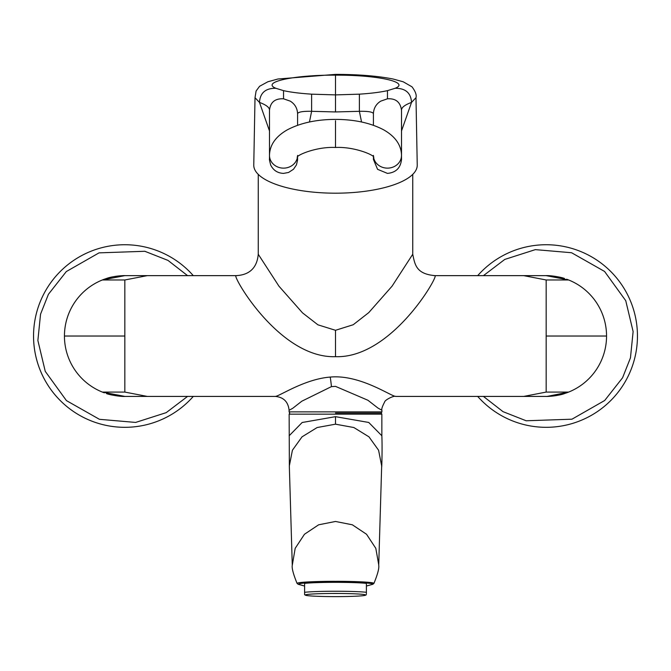 <?xml version="1.0" encoding="UTF-8"?>
<svg xmlns="http://www.w3.org/2000/svg" width="671" height="671" viewBox="0 0 671 671"><rect width="100%" height="100%" fill="white"/><g stroke="black" fill="none" stroke-linecap="round" stroke-linejoin="round"><path stroke-width="1.01" d="M387.461 168.136A14.041 12.732 180 0 1 373.512 156.863A14.041 12.732 0 0 0 388.274 168.111A14.041 12.732 0 0 0 401.51 155.404L401.51 155.404A14.041 12.732 180 0 1 387.461 168.136M373.42 155.404L373.42 156.301M269.49 159.354L269.49 155.404A14.041 12.732 180 0 0 283.539 168.136A14.041 12.732 180 0 0 297.488 156.863A14.041 12.732 180 0 1 282.726 168.111A14.041 12.732 180 0 1 269.49 155.404L269.49 155.404A14.041 12.732 180 0 1 269.49 155.387L269.49 110.363C269.708 107.62 266.37 104.97 259.476 102.411L255.014 97.706L253.764 165.058A81.736 27.956 0 0 0 335.5 193.189A81.736 27.956 0 0 0 417.236 165.058L415.986 97.706L411.524 102.411L401.51 130.954M297.58 155.404L297.58 156.301M33.55 336.028A91.29 91.29 0 0 0 193.298 396.418A91.29 91.29 0 0 1 44.722 292.262A91.29 91.29 0 0 1 193.298 275.638M477.702 275.638A91.29 91.29 0 0 1 626.278 379.794A91.29 91.29 0 0 1 477.702 396.418A91.29 91.29 0 0 0 626.278 379.794M124.84 279.975L102.369 279.975L124.84 275.638L147.31 275.638L124.84 279.975L124.84 392.082L147.31 396.418L275.32 396.418C279.446 396.242 304.584 379.065 330.207 377.077C359.773 374.292 390.748 396.15 395.68 396.418L523.69 396.418L546.16 392.082L568.631 392.082A60.39 60.39 0 0 0 568.631 279.975L546.16 275.638A60.39 60.39 0 0 1 546.16 275.638L546.093 275.638M546.16 392.082L546.16 279.975L568.631 279.975M118.767 275.94A60.39 60.39 0 0 0 102.369 392.082L124.907 396.418M124.84 392.082L102.369 392.082M361.552 122.005L359.379 111.311L335.5 111.948L335.5 94.896L359.379 94.166C370.92 93.412 380.281 92.237 387.461 90.644L387.461 98.805C395.773 98.268 400.453 102.126 401.51 110.363L401.51 110.329M335.5 111.948L311.621 111.311C303.217 111.134 298.536 111.881 297.58 113.558L297.58 113.458M297.58 125.284L297.58 113.558C297.278 108.148 294.837 104.005 290.266 101.145L283.539 98.805L283.539 90.644L275.831 88.278C260.163 81.77 296.33 74.825 335.5 75.16L335.5 74.38C358.297 74.397 377.513 75.949 393.147 79.027L403.221 81.795L411.994 86.819C415.424 91.365 416.758 94.997 415.986 97.706L415.986 97.706M335.5 413.026L381.279 413.034L335.5 413.026M395.68 396.418C394.305 395.32 384.86 399.815 384.617 402.03C382.285 406.475 381.38 409.218 381.9 410.249L377.974 408.069L367.943 400.268L335.5 386.37L331.432 386.622L301.807 401.208L292.631 408.371L289.1 410.249L289.1 411.868L381.9 411.868L381.279 413.034L381.849 414.158L289.151 414.158L289.352 466.471M547.167 396.41L568.631 392.082A60.39 60.39 0 0 1 546.764 396.41M124.84 275.638A60.39 60.39 0 0 1 124.923 275.638L123.833 275.647M124.949 396.418L124.84 396.418A60.39 60.39 0 0 1 124.84 396.418L147.31 396.418M546.16 279.975L523.69 275.638L435.143 275.638C437.693 277.677 390.866 358.532 335.5 356.678C280.134 358.532 233.307 277.677 235.856 275.638L237.324 275.605M147.31 275.638L235.856 275.638C254.192 274.909 257.538 262.185 258.26 254.259L278.951 286.19L302.512 312.862L317.903 324.814L335.5 330.291L335.5 356.678M433.701 275.605L435.143 275.638C415.986 274.062 414.896 264.441 412.74 254.259L392.049 286.198L368.765 312.611L353.214 324.739L335.5 330.291M305.305 595.034A30.195 1.577 180 0 0 305.431 595.177A30.195 1.577 180 0 0 335.5 596.62A30.195 1.577 180 0 0 365.569 595.177A30.195 1.577 180 0 0 365.695 595.034A30.195 1.577 180 0 0 335.5 593.458A30.195 1.577 180 0 0 305.305 595.034M366.4 593.718L366.4 592.308A33.709 1.761 180 0 0 335.5 591.243A33.709 1.761 180 0 0 304.6 592.308L304.6 594.682M304.6 586.043L298.176 584.282L297.06 583.384C293.277 574.049 291.684 568.002 292.279 565.234L295.19 548.333L304.475 534.25L318.658 524.797L335.5 521.468L352.342 524.797L366.525 534.25L375.81 548.333L378.738 564.831L381.673 465.951L378.587 450.233L368.975 436.846L353.869 427.536L335.5 424.181L335.5 416.666L368.748 422.462L381.849 435.773L381.849 414.158M378.738 564.831L378.721 565.242C379.283 568.136 377.689 574.183 373.94 583.384L372.824 584.282L366.4 586.009M297.421 583.619C294.133 581.925 324.286 581.212 335.5 581.321L335.5 582.143C310.447 582.302 298.167 583.049 298.662 584.366L304.6 586.009M366.4 592.308L366.4 583.393A33.709 1.761 180 0 0 335.5 582.336A33.709 1.761 180 0 0 304.6 583.393L304.6 592.308M335.5 424.181L317.131 427.536L302.025 436.846L292.413 450.233L289.327 465.951L292.262 564.831M335.5 581.321C346.714 581.212 376.859 581.925 373.579 583.619M298.176 584.282L298.662 584.366M335.5 416.666L302.16 422.504L289.151 435.773M546.16 396.418A60.39 60.39 0 0 1 546.077 396.418L523.69 396.418M119.153 275.907A60.39 60.39 0 0 1 124.236 275.638M546.051 275.638L523.69 275.638M269.49 155.404C269.7 145.053 275.638 136.532 287.305 129.839C300.474 122.927 316.536 119.446 335.5 119.396C354.506 119.446 370.593 122.944 383.77 129.88C395.387 136.565 401.292 145.07 401.51 155.404L401.51 155.404A14.041 12.732 180 0 0 401.51 155.387L401.51 110.363C401.317 107.595 404.655 104.953 411.524 102.411C410.937 92.917 405.485 88.203 395.169 88.278C410.509 82.198 377.354 74.909 335.5 75.16L335.5 94.896L311.621 94.166L311.621 111.311L309.448 122.005M269.49 130.954L259.476 102.411C260.105 92.866 265.557 88.153 275.831 88.278M359.379 94.166L359.379 111.311C367.809 111.143 372.489 111.889 373.42 113.558L373.42 125.284M387.461 98.805L380.734 101.145C376.163 104.005 373.722 108.148 373.42 113.558L373.42 113.458M387.461 90.644L395.169 88.278M283.539 98.805C275.001 98.377 270.321 102.235 269.49 110.363L269.49 110.338M283.539 90.644C290.719 92.237 300.08 93.412 311.621 94.166M335.5 120.713L335.5 147.486C354.229 146.496 373.948 155.018 373.831 157.24M187.57 396.418L166.215 412.64L135.643 422.428L99.425 419.308L66.429 400.604L45.251 371.357L37.878 340.482L40.545 314.187L48.421 294.284L66.32 271.554L99.031 252.866L144.835 251.281L167.985 260.398L187.57 275.638M483.43 275.638L504.785 259.417L535.357 249.629L571.575 252.741L604.571 271.445L625.749 300.7L633.122 331.566L630.455 357.861L622.579 377.773L604.68 400.503L571.969 419.19L526.165 420.776L503.015 411.659L483.43 396.418M546.16 336.028L606.55 336.028A60.39 60.39 0 0 1 568.631 392.082M124.84 336.028L64.45 336.028A60.39 60.39 0 0 1 102.369 279.975M330.207 377.077A14.041 1.225 -95.4 0 1 331.432 386.622M335.5 582.143C355.529 582.025 377.37 583.342 372.338 584.366M373.571 157.274L373.42 158.708M401.51 156.301L401.51 159.421C400.637 167.918 395.957 172.581 387.461 173.395L377.563 169.31L373.42 159.421L373.42 156.771M401.359 157.274L401.51 155.404M269.49 156.301L269.49 158.708C269.96 160.47 268.383 156.133 270.665 164.974C273.29 170.333 277.584 173.135 283.539 173.395L288.564 172.464L293.521 169.226L296.448 164.873L297.563 160.092L297.58 156.771M381.9 410.249L381.9 411.868M412.74 254.259L412.74 174.376M365.569 595.177L366.4 594.707M305.431 595.177L304.6 594.707M381.648 466.471C381.715 470.698 382.428 448.32 381.849 435.773M366.4 586.043L372.824 584.282M289.1 411.868L289.721 413.034L289.151 414.158M258.26 254.259L258.26 174.376M545.758 396.418C546.949 396.687 559.312 395.731 564.479 393.575L564.345 393.617M562.239 394.238L559.513 394.925M566.685 392.82L568.421 392.166M564.345 278.44L564.479 278.482C562.776 277.526 550.69 275.227 545.758 275.638M546.152 275.638L547.167 275.647M559.513 277.131L562.239 277.819M568.421 279.891L566.685 279.228M125.242 275.638C124.051 275.362 111.688 276.326 106.521 278.482L106.655 278.44M108.761 277.819L111.487 277.131M104.315 279.228L102.579 279.891M106.655 393.617L106.521 393.575C108.224 394.523 120.31 396.829 125.242 396.418M124.848 396.418L123.833 396.41M111.487 394.925L108.761 394.238M102.579 392.166L104.315 392.82M289.1 410.249C288.178 401.812 283.581 397.198 275.32 396.418M255.014 97.706L256.104 91.004L259.568 86.299L267.83 81.778L277.911 79.01L335.5 74.38M297.58 159.354L297.58 158.708M297.169 157.24C297.043 155.018 316.771 146.496 335.5 147.486"/></g></svg>
